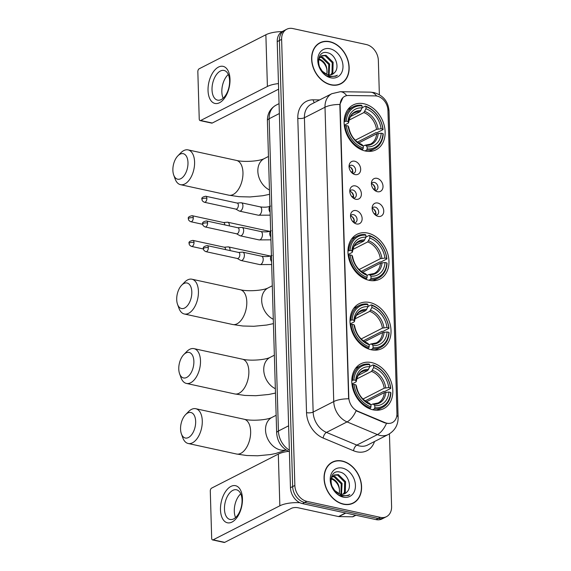 <?xml version="1.0" encoding="UTF-8"?>
<svg xmlns="http://www.w3.org/2000/svg" width="571" height="571" viewBox="0 0 571 571"><rect width="100%" height="100%" fill="white"/><g stroke="black" fill="none" stroke-linecap="round" stroke-linejoin="round"><path stroke-width="0.86" d="M367.753 233.089A25.16 19.128 63 0 0 357.025 234.296A25.16 19.128 63 0 0 348.931 258.906A25.16 19.128 63 0 0 369.159 280.325A25.16 19.128 63 0 0 379.886 279.112A25.16 19.128 63 0 0 387.98 254.502A25.16 19.128 63 0 0 367.753 233.089M369.815 302.516A25.16 19.128 63 0 0 359.088 303.722A25.16 19.128 63 0 0 350.994 328.332A25.16 19.128 63 0 0 371.221 349.752A25.16 19.128 63 0 0 381.949 348.546A25.16 19.128 63 0 0 390.043 323.935A25.16 19.128 63 0 0 369.815 302.516M371.6 362.585A25.16 19.128 63 0 0 360.865 363.798A25.16 19.128 63 0 0 352.778 388.408A25.16 19.128 63 0 0 372.999 409.821A25.16 19.128 63 0 0 383.733 408.615A25.16 19.128 63 0 0 391.827 384.005A25.16 19.128 63 0 0 371.6 362.585M363.92 103.765A25.16 19.128 63 0 0 353.185 104.971A25.16 19.128 63 0 0 345.091 129.581A25.16 19.128 63 0 0 365.319 151.001A25.16 19.128 63 0 0 376.053 149.795A25.16 19.128 63 0 0 384.147 125.185A25.16 19.128 63 0 0 363.92 103.765M355.062 174.583A7.123 5.417 -117 0 1 353.777 174.141A7.123 5.417 -117 0 1 349.174 165.112A7.123 5.417 -117 0 1 354.67 161.215A7.123 5.417 -117 0 1 360.672 169.159A7.123 5.417 -117 0 1 355.062 174.583M352.5 173.356A4.275 3.248 63 0 0 354.063 173.106A4.275 3.248 63 0 0 355.433 168.923A4.275 3.248 63 0 0 352 165.29A4.275 3.248 63 0 0 350.18 165.49A4.275 3.248 63 0 0 349.059 166.604M355.797 199.272A7.123 5.417 -117 0 1 354.512 198.829A7.123 5.417 -117 0 1 349.909 189.8A7.123 5.417 -117 0 1 355.398 185.903A7.123 5.417 -117 0 1 361.4 193.847A7.123 5.417 -117 0 1 355.797 199.272M353.235 198.044A4.275 3.248 63 0 0 354.791 197.794A4.275 3.248 63 0 0 356.168 193.612A4.275 3.248 63 0 0 352.735 189.979A4.275 3.248 63 0 0 350.908 190.179A4.275 3.248 63 0 0 349.795 191.292M356.525 223.96A7.123 5.417 -117 0 1 355.248 223.518A7.123 5.417 -117 0 1 350.637 214.489A7.123 5.417 -117 0 1 356.133 210.592A7.123 5.417 -117 0 1 362.135 218.536A7.123 5.417 -117 0 1 356.525 223.96M353.97 222.733A4.275 3.248 63 0 0 355.526 222.483A4.275 3.248 63 0 0 356.896 218.3A4.275 3.248 63 0 0 353.463 214.66A4.275 3.248 63 0 0 351.643 214.867A4.275 3.248 63 0 0 350.523 215.981M377.41 191.706A7.123 5.417 -117 0 1 376.125 191.264A7.123 5.417 -117 0 1 371.521 182.235A7.123 5.417 -117 0 1 377.01 178.338A7.123 5.417 -117 0 1 383.013 186.289A7.123 5.417 -117 0 1 377.41 191.706M374.847 190.478A4.275 3.248 63 0 0 376.403 190.229A4.275 3.248 63 0 0 377.781 186.053A4.275 3.248 63 0 0 374.348 182.413A4.275 3.248 63 0 0 372.52 182.62A4.275 3.248 63 0 0 371.407 183.734M378.138 216.395A7.123 5.417 -117 0 1 376.86 215.952A7.123 5.417 -117 0 1 372.249 206.923A7.123 5.417 -117 0 1 377.745 203.026A7.123 5.417 -117 0 1 383.748 210.97A7.123 5.417 -117 0 1 378.138 216.395M375.582 215.167A4.275 3.248 63 0 0 377.138 214.917A4.275 3.248 63 0 0 378.509 210.735A4.275 3.248 63 0 0 375.076 207.102A4.275 3.248 63 0 0 373.256 207.309A4.275 3.248 63 0 0 372.135 208.422M349.059 166.653A4.275 3.248 -117 0 1 349.252 166.689A4.275 3.248 -117 0 1 352.464 173.327M349.795 191.342A4.275 3.248 -117 0 1 349.987 191.378A4.275 3.248 -117 0 1 353.199 198.016M350.53 216.031A4.275 3.248 -117 0 1 350.722 216.066A4.275 3.248 -117 0 1 353.934 222.704M371.407 183.776A4.275 3.248 -117 0 1 371.6 183.812A4.275 3.248 -117 0 1 374.812 190.45M372.135 208.465A4.275 3.248 -117 0 1 372.328 208.501A4.275 3.248 -117 0 1 375.54 215.139M375.34 95.892A12.819 9.743 -117 0 1 377.145 96.106A12.819 9.743 -117 0 1 387.952 110.41L396.945 413.44A12.819 9.743 -117 0 1 392.32 422.583A12.819 9.743 -117 0 1 385.032 422.619L357.789 411.227A12.819 9.743 -117 0 1 348.802 397.502L340.13 105.471A12.819 9.743 -117 0 1 344.756 96.328A12.819 9.743 -117 0 1 348.417 95.5L375.34 95.892M329.738 41.669A23.018 17.508 63 0 0 319.917 42.782A23.018 17.508 63 0 0 312.515 65.301A23.018 17.508 63 0 0 331.023 84.901A23.018 17.508 63 0 0 340.844 83.794A23.018 17.508 63 0 0 348.246 61.268A23.018 17.508 63 0 0 329.738 41.669M320.067 42.975A23.018 17.508 63 0 0 318.846 43.389M342.186 461.011A23.018 17.508 63 0 0 332.365 462.117A23.018 17.508 63 0 0 324.956 484.636A23.018 17.508 63 0 0 343.471 504.236A23.018 17.508 63 0 0 353.285 503.13A23.018 17.508 63 0 0 360.694 480.611A23.018 17.508 63 0 0 342.186 461.011M332.508 462.31A23.018 17.508 63 0 0 331.294 462.731M379.365 94.679L378.352 60.44A14.239 10.828 63 0 0 366.346 44.545L292.83 28.55A14.239 10.828 63 0 0 286.756 29.235L282.36 31.476A14.239 10.828 63 0 0 277.22 41.633L290.461 487.713A14.239 10.828 63 0 0 302.466 503.608L375.989 519.603L378.18 518.482A14.239 10.828 63 0 0 384.254 517.797A14.239 10.828 63 0 1 378.18 518.482L304.664 502.487L378.18 518.482L380.379 517.362A14.239 10.828 63 0 0 386.453 516.676A14.239 10.828 63 0 0 391.592 506.513L389.436 433.853M290.461 487.713L292.659 486.592A14.239 10.828 63 0 0 304.664 502.487A14.239 10.828 63 0 1 292.659 486.592L279.419 40.512L292.659 486.592L294.857 485.471A14.239 10.828 63 0 0 306.863 501.367L380.379 517.362M284.558 30.356A14.239 10.828 63 0 0 279.419 40.512A14.239 10.828 63 0 1 284.558 30.356M388.173 423.518L384.633 422.825L356.104 410.756A16.616 8.03 112.7 0 1 347.054 421.905A18.986 14.439 -117 0 1 333.742 401.563A16.616 5.703 178.3 0 1 348.631 398.794L339.866 105.606L339.895 104.457L342.95 97.548M286.756 29.235A14.239 10.828 63 0 0 281.617 39.392L294.857 485.471M352.164 503.636A23.018 17.508 63 0 0 353.221 502.901M339.716 84.301A23.018 17.508 63 0 0 340.773 83.559M375.989 519.603A14.239 10.828 63 0 0 382.063 518.918L386.453 516.676M338.503 84.722A22.783 17.323 63 0 0 338.539 84.701L340.737 83.58A22.783 17.323 63 0 0 348.067 61.29A22.783 17.323 63 0 0 329.745 41.897A22.783 17.323 63 0 0 320.024 42.989A22.783 17.323 63 0 0 312.701 65.28A22.783 17.323 63 0 0 331.016 84.672A22.783 17.323 63 0 0 340.737 83.58M318.946 58.849L319.011 58.863C324.992 61.375 327.611 66.315 326.869 73.673A10.728 8.158 63 0 0 320.231 60.191L318.14 59.305M320.145 56.886L322.494 57.086L329.638 64.066L329.053 74.915M319.803 57.3L321.623 57.528L328.768 64.509L328.496 74.858M334.435 72.724C340.159 67.621 335.448 54.573 328.097 52.903C314.956 48.635 315.706 73.588 329.253 76.692L335.884 76.186L337.368 75.208C334.756 76.5 331.937 76.692 328.903 75.786L322.244 71.182A10.728 8.158 63 0 0 327.932 74.758A10.728 8.158 63 0 0 332.508 74.244A10.728 8.158 63 0 0 334.435 72.724L332.429 74.28M322.244 71.182L319.182 66.343M318.375 62.467L319.139 58.399L321.716 55.665L325.984 55.301L333.129 62.282L332.843 72.653L331.087 74.758M321.295 55.908L325.113 55.751L332.251 62.731L331.972 73.095L330.609 74.858M329.952 48.756A15.474 11.77 63 0 0 317.769 60.54A15.474 11.77 63 0 0 330.809 77.813A15.474 11.77 63 0 0 342.993 66.029A15.474 11.77 63 0 0 329.952 48.756M320.024 42.989L317.833 44.11A22.783 17.323 63 0 0 317.797 44.131M337.368 75.208L335.884 76.186M208.037 90.504A18.986 10.471 102.3 0 1 218.493 67.071A18.986 10.471 102.3 0 1 230.006 79.298A18.986 10.471 102.3 0 1 219.55 102.723A18.986 10.471 102.3 0 1 208.037 90.504M229.599 80.804A15.189 8.372 -77.7 0 0 224.039 70.447A15.189 8.372 -77.7 0 0 212.019 89.768A15.189 8.372 -77.7 0 0 217.58 100.132A15.189 8.372 -77.7 0 0 229.599 80.804M223.14 98.226A15.189 8.372 102.3 0 1 221.841 91.91A15.189 8.372 102.3 0 1 228.3 74.48M282.138 31.598A18.986 6.517 178.3 0 0 265.872 34.76L199.143 68.798A2.377 1.306 -77.7 0 0 197.837 71.732L199.236 118.968A2.377 1.306 -77.7 0 0 200.107 120.588A2.377 1.306 -77.7 0 0 200.678 120.495L212.284 123.022L278.634 89.169M278.47 83.594A18.986 6.517 178.3 0 0 267.406 86.457L200.678 120.495M212.284 123.022A2.377 1.306 102.3 0 1 211.713 123.115L200.107 120.588M350.944 504.057A22.783 17.323 63 0 0 350.987 504.043L353.178 502.923A22.783 17.323 63 0 0 360.508 480.632A22.783 17.323 63 0 0 342.193 461.232A22.783 17.323 63 0 0 332.472 462.332A22.783 17.323 63 0 0 325.142 484.615A22.783 17.323 63 0 0 343.464 504.015A22.783 17.323 63 0 0 353.178 502.923M331.387 478.184L331.451 478.198C337.44 480.718 340.059 485.657 339.31 493.016A10.728 8.158 63 0 0 332.672 479.526L330.58 478.648M332.586 476.221L334.941 476.421L342.086 483.401L341.501 494.258M332.251 476.635L334.071 476.871L341.208 483.844L340.937 494.2M346.882 492.059C352.6 486.963 347.889 473.916 340.544 472.246C327.404 467.977 328.154 492.93 341.701 496.035L348.324 495.528L349.816 494.543C347.204 495.842 344.384 496.035 341.351 495.128L334.692 490.518A10.728 8.158 63 0 0 340.38 494.093A10.728 8.158 63 0 0 344.955 493.58A10.728 8.158 63 0 0 346.882 492.059L344.87 493.622M334.692 490.518L331.63 485.678M330.816 481.81L331.587 477.734L334.163 475.001L338.432 474.644L345.569 481.624L345.291 491.988L343.535 494.101M333.735 475.243L337.561 475.086L344.698 482.067L344.42 492.438L343.05 494.193M342.393 468.099A15.474 11.77 63 0 0 330.209 479.883A15.474 11.77 63 0 0 343.257 497.148A15.474 11.77 63 0 0 355.44 485.371A15.474 11.77 63 0 0 342.393 468.099M332.472 462.332L330.274 463.452A22.783 17.323 63 0 0 330.238 463.466M349.816 494.543L348.21 495.578M172.877 170.294A13.054 7.195 -77.7 0 0 173.698 175.004A13.054 7.195 -77.7 0 0 182.37 177.61A13.054 7.195 -77.7 0 0 187.98 162.592A13.054 7.195 -77.7 0 0 177.859 155.854A13.054 7.195 -77.7 0 0 172.877 170.294M177.859 155.854L180.8 152.85A17.801 9.814 102.3 0 1 188.08 149.887A17.801 9.814 102.3 0 1 194.59 162.028A17.801 9.814 102.3 0 1 180.515 184.676A17.801 9.814 102.3 0 1 175.119 178.959L173.698 175.004M344.106 121.694L346.233 121.166A22.59 17.18 63 0 1 362.057 105.863L362.121 107.926A20.413 15.517 63 0 0 348.024 121.559L348.553 122.579L348.153 123.2L344.27 125.177M350.494 116.598L359.98 111.752L362.121 107.926M362.114 107.748L365.354 106.092L365.925 106.706A22.59 17.18 63 0 1 382.87 129.139L383.098 129.588L377.224 132.586L375.968 132.636L357.453 142.079M366.653 150.073A23.539 17.901 63 0 0 374.769 148.631A23.539 17.901 63 0 0 383.227 134.042L382.998 133.593A22.59 17.18 63 0 1 367.182 148.895L366.653 150.073L364.99 150.922M361.636 149.823L362.785 149.231L363.313 148.053A22.59 17.18 63 0 1 346.369 125.627L345.041 125.734A23.539 17.901 63 0 0 362.785 149.231M345.041 125.734L344.384 126.07M362.057 105.863L361.479 105.25A23.539 17.901 63 0 0 353.37 106.691A23.539 17.901 63 0 0 344.913 121.28M367.182 148.895L367.117 146.833A20.413 15.517 63 0 0 381.207 133.207L382.998 133.593M346.369 125.627L348.16 126.013A20.413 15.517 63 0 0 363.249 145.99L363.313 148.053M348.024 121.559L346.233 121.166M381.207 133.207L376.653 133.828L358.752 142.957M363.249 146.069L364.819 145.27L365.811 145.434L367.117 146.833M363.249 145.99L361.943 144.591A18.258 13.882 63 0 1 348.681 127.033L348.281 127.654L348.681 127.033L348.16 126.013M364.819 145.27L365.811 145.434A18.258 13.882 63 0 0 378.195 133.457M361.943 144.591L360.951 144.427M360.936 110.603A18.258 13.882 63 0 0 348.553 122.579L348.153 123.2M383.098 129.588A23.539 17.901 63 0 0 365.354 106.092M382.87 129.139L381.078 128.746A20.413 15.517 63 0 0 365.99 108.768L365.925 106.706M355.283 140.209L376.525 129.374L381.078 128.746M365.99 108.768L363.855 112.594L349.017 120.167M176.71 299.618A13.054 7.195 -77.7 0 0 177.531 304.322A13.054 7.195 -77.7 0 0 186.21 306.934A13.054 7.195 -77.7 0 0 191.813 291.909A13.054 7.195 -77.7 0 0 181.699 285.179A13.054 7.195 -77.7 0 0 176.71 299.618M181.699 285.179L184.633 282.174A17.801 9.814 102.3 0 1 191.92 279.212A17.801 9.814 102.3 0 1 198.43 291.353A17.801 9.814 102.3 0 1 184.347 314A17.801 9.814 102.3 0 1 178.959 308.276L177.531 304.322M347.939 251.012L350.073 250.491A22.59 17.18 63 0 1 365.897 235.188L365.954 237.25A20.413 15.517 63 0 0 351.864 250.883L352.386 251.904L351.986 252.518L348.11 254.502M354.334 245.915L363.82 241.076L365.954 237.25M365.954 237.065L369.187 235.416L369.765 236.03A22.59 17.18 63 0 1 386.71 258.463L386.938 258.913L381.057 261.911L379.801 261.953L361.293 271.396M370.493 279.397A23.539 17.901 63 0 0 378.609 277.956A23.539 17.901 63 0 0 387.067 263.367L386.838 262.917A22.59 17.18 63 0 1 371.014 278.22L370.493 279.397L368.823 280.247M365.476 279.14L366.625 278.555L367.146 277.378A22.59 17.18 63 0 1 350.209 254.944L348.881 255.059A23.539 17.901 63 0 0 366.625 278.555M348.881 255.059L348.217 255.394M365.897 235.188L365.319 234.574A23.539 17.901 63 0 0 357.21 236.016A23.539 17.901 63 0 0 348.745 250.605M371.014 278.22L370.957 276.157A20.413 15.517 63 0 0 385.047 262.524L386.838 262.917M350.209 254.944L352 255.337A20.413 15.517 63 0 0 367.089 275.315L367.146 277.378M351.864 250.883L350.073 250.491M385.047 262.524L380.493 263.152L362.592 272.281M367.089 275.393L368.659 274.594L369.651 274.758L370.957 276.157M367.089 275.315L365.783 273.916A18.258 13.882 63 0 1 352.521 256.358L352.121 256.979L352.521 256.358L352 255.337M368.659 274.594L369.651 274.758A18.258 13.882 63 0 0 382.035 262.781M365.783 273.916L364.79 273.752M364.769 239.92A18.258 13.882 63 0 0 352.386 251.904L351.986 252.518M386.938 258.913A23.539 17.901 63 0 0 369.187 235.416M386.71 258.463L384.918 258.071A20.413 15.517 63 0 0 369.83 238.093L369.765 236.03M359.123 269.526L380.357 258.692L384.918 258.071M369.83 238.093L367.688 241.918L352.857 249.484M178.773 369.044A13.054 7.195 -77.7 0 0 179.594 373.755A13.054 7.195 -77.7 0 0 188.273 376.36A13.054 7.195 -77.7 0 0 193.876 361.343A13.054 7.195 -77.7 0 0 183.762 354.612A13.054 7.195 -77.7 0 0 178.773 369.044M183.762 354.612L186.696 351.6A17.801 9.814 102.3 0 1 193.976 348.638A17.801 9.814 102.3 0 1 200.492 360.779A17.801 9.814 102.3 0 1 186.41 383.427A17.801 9.814 102.3 0 1 181.014 377.709L179.594 373.755M350.002 320.445L352.136 319.924A22.59 17.18 63 0 1 367.96 304.621L368.017 306.684A20.413 15.517 63 0 0 353.927 320.31L354.448 321.33L354.049 321.951L350.166 323.928M356.39 315.349L365.883 310.51L368.017 306.684M368.01 306.499L371.25 304.843L371.828 305.464A22.59 17.18 63 0 1 388.765 327.89L388.994 328.339L383.12 331.337L381.863 331.387L363.349 340.83M372.556 348.824A23.539 17.901 63 0 0 380.664 347.382A23.539 17.901 63 0 0 389.129 332.793L388.901 332.343A22.59 17.18 63 0 1 373.077 347.646L372.556 348.824L370.886 349.68M367.531 348.574L368.688 347.982L369.209 346.811A22.59 17.18 63 0 1 352.264 324.378L350.937 324.485A23.539 17.901 63 0 0 368.688 347.982M350.937 324.485L350.28 324.828M367.96 304.621L367.381 304A23.539 17.901 63 0 0 359.266 305.442A23.539 17.901 63 0 0 350.808 320.031M373.077 347.646L373.02 345.583A20.413 15.517 63 0 0 387.109 331.958L388.901 332.343M352.264 324.378L354.056 324.763A20.413 15.517 63 0 0 369.144 344.748L369.209 346.811M353.927 320.31L352.136 319.924M387.109 331.958L382.556 332.579L364.655 341.708M369.152 344.827L370.722 344.02L371.714 344.185L373.02 345.583M369.144 344.748L367.845 343.342A18.258 13.882 63 0 1 354.584 325.784L354.184 326.405L354.584 325.784L354.056 324.763M370.722 344.02L371.714 344.185A18.258 13.882 63 0 0 384.097 332.208M367.845 343.342L366.853 343.178M366.832 309.354A18.258 13.882 63 0 0 354.448 321.33L354.049 321.951M388.994 328.339A23.539 17.901 63 0 0 371.25 304.843M388.765 327.89L386.974 327.504A20.413 15.517 63 0 0 371.885 307.519L371.828 305.464M361.179 338.96L382.42 328.125L386.974 327.504M371.885 307.519L369.751 311.345L354.919 318.918M180.557 429.114A13.054 7.195 -77.7 0 0 181.378 433.824A13.054 7.195 -77.7 0 0 190.057 436.43A13.054 7.195 -77.7 0 0 195.66 421.412A13.054 7.195 -77.7 0 0 185.539 414.682A13.054 7.195 -77.7 0 0 180.557 429.114M185.539 414.682L188.48 411.677A17.801 9.814 102.3 0 1 195.76 408.715A17.801 9.814 102.3 0 1 202.277 420.856A17.801 9.814 102.3 0 1 188.194 443.496A17.801 9.814 102.3 0 1 182.799 437.779L181.378 433.824M351.786 380.514L353.92 379.993A22.59 17.18 63 0 1 369.737 364.691L369.801 366.753A20.413 15.517 63 0 0 355.712 380.379L356.233 381.399L355.833 382.02L351.95 384.005M358.174 375.418L367.667 370.579L369.801 366.753M369.794 366.568L373.034 364.912L373.612 365.533A22.59 17.18 63 0 1 390.55 387.959L390.778 388.408L384.904 391.406L383.648 391.456L365.133 400.899M374.34 408.893A23.539 17.901 63 0 0 382.449 407.458A23.539 17.901 63 0 0 390.914 392.869L390.685 392.42A22.59 17.18 63 0 1 374.862 407.723L374.34 408.893L372.67 409.75M369.316 408.643L370.472 408.058L370.993 406.88A22.59 17.18 63 0 1 354.049 384.447L352.721 384.561A23.539 17.901 63 0 0 370.472 408.058M352.721 384.561L352.064 384.897M369.737 364.691L369.166 364.077A23.539 17.901 63 0 0 361.05 365.511A23.539 17.901 63 0 0 352.592 380.1M374.862 407.723L374.797 405.66A20.413 15.517 63 0 0 388.894 392.027L390.685 392.42M354.049 384.447L355.84 384.84A20.413 15.517 63 0 0 370.929 404.818L370.993 406.88M355.712 380.379L353.92 379.993M388.894 392.027L384.333 392.648L366.432 401.784M370.936 404.896L372.506 404.097L373.491 404.254L374.797 405.66M370.929 404.818L369.623 403.412A18.258 13.882 63 0 1 356.361 385.86L355.961 386.474L356.361 385.86L355.84 384.84M372.506 404.097L373.491 404.254A18.258 13.882 63 0 0 385.875 392.277M369.623 403.412L368.638 403.254M368.616 369.423A18.258 13.882 63 0 0 356.233 381.399L355.833 382.02M390.778 388.408A23.539 17.901 63 0 0 373.034 364.912M390.55 387.959L388.758 387.573A20.413 15.517 63 0 0 373.67 367.596L373.612 365.533M362.963 399.029L384.204 388.194L388.758 387.573M373.67 367.596L371.535 371.421L356.704 378.987M229.321 225.902A4.275 2.355 -77.7 0 0 229.342 225.152A4.275 2.355 -77.7 0 0 227.772 222.233A4.275 2.355 -77.7 0 0 227.379 222.212L223.518 222.526M224.781 224.91A3.083 1.699 -77.7 0 0 224.781 224.66A3.083 1.699 -77.7 0 0 223.654 222.554L192.156 215.702C188.965 216.338 187.716 217.38 188.416 218.807A3.083 1.056 178.3 0 1 188.987 218.172A3.083 1.056 -1.7 0 1 193.284 217.808A3.083 1.699 -77.7 0 0 192.156 215.702M373.348 188.994L375.168 188.844A7.116 5.41 63 0 0 372.82 184.326M230.049 250.59A4.275 2.355 -77.7 0 0 230.07 249.841A4.275 2.355 -77.7 0 0 228.507 246.922A4.275 2.355 -77.7 0 0 228.115 246.9L224.246 247.214M225.516 249.598A3.083 1.699 -77.7 0 0 225.516 249.349A3.083 1.699 -77.7 0 0 224.389 247.243L192.891 240.391C189.693 241.026 188.451 242.061 189.151 243.496A3.083 1.056 178.3 0 1 189.722 242.861A3.083 1.056 -1.7 0 1 194.019 242.497A3.083 1.699 -77.7 0 0 192.891 240.391M374.084 213.682L375.904 213.533A7.116 5.41 63 0 0 373.548 209.015M235.787 209.093L239.178 210.985A4.275 2.355 -77.7 0 0 239.542 211.127A4.275 2.355 -77.7 0 0 240.569 210.963A4.275 2.355 -77.7 0 0 242.925 205.688A4.275 2.355 -77.7 0 0 241.362 202.776A4.275 2.355 -77.7 0 0 240.969 202.748L237.101 203.062M235.659 209.022A3.083 1.699 -77.7 0 0 235.923 209.122A3.083 1.699 -77.7 0 0 236.665 209.007A3.083 1.699 -77.7 0 0 238.364 205.196A3.083 1.699 -77.7 0 0 237.236 203.09L205.738 196.238C202.548 196.881 201.299 197.916 201.998 199.35A3.083 1.056 178.3 0 1 202.569 198.708A3.083 1.056 -1.7 0 1 206.866 198.344A3.083 1.699 -77.7 0 0 205.738 196.238M351.008 171.864L352.821 171.721A7.123 5.417 63 0 0 350.473 167.203M236.522 233.782L239.906 235.673A4.275 2.355 -77.7 0 0 240.277 235.816A4.275 2.355 -77.7 0 0 241.305 235.652A4.275 2.355 -77.7 0 0 243.653 230.377A4.275 2.355 -77.7 0 0 242.09 227.465A4.275 2.355 -77.7 0 0 241.697 227.436L237.829 227.75M236.394 233.71A3.083 1.699 -77.7 0 0 236.658 233.81A3.083 1.699 -77.7 0 0 237.4 233.696A3.083 1.699 -77.7 0 0 239.099 229.885A3.083 1.699 -77.7 0 0 237.971 227.779L206.474 220.927C203.283 221.569 202.034 222.604 202.734 224.039A3.083 1.056 178.3 0 1 203.305 223.397A3.083 1.056 -1.7 0 1 207.601 223.033A3.083 1.699 -77.7 0 0 206.474 220.927M351.736 196.552L353.556 196.41A7.123 5.417 63 0 0 351.208 191.892M237.25 258.47L240.641 260.362A4.275 2.355 -77.7 0 0 241.005 260.497A4.275 2.355 -77.7 0 0 242.033 260.34A4.275 2.355 -77.7 0 0 244.388 255.066A4.275 2.355 -77.7 0 0 242.825 252.154A4.275 2.355 -77.7 0 0 242.432 252.125L238.564 252.439M237.122 258.399A3.083 1.699 -77.7 0 0 237.393 258.499A3.083 1.699 -77.7 0 0 238.136 258.377A3.083 1.699 -77.7 0 0 239.834 254.573A3.083 1.699 -77.7 0 0 238.699 252.468L207.209 245.616C204.011 246.258 202.769 247.293 203.469 248.72A3.083 1.056 178.3 0 1 204.033 248.085A3.083 1.056 -1.7 0 1 208.336 247.721A3.083 1.699 -77.7 0 0 207.209 245.616M352.471 221.241L354.291 221.098A7.123 5.417 63 0 0 351.943 216.58M220.485 509.839A18.986 10.471 102.3 0 1 230.941 486.413A18.986 10.471 102.3 0 1 242.454 498.633A18.986 10.471 102.3 0 1 231.997 522.065A18.986 10.471 102.3 0 1 220.485 509.839M242.04 500.146A15.189 8.372 -77.7 0 0 236.487 489.782A15.189 8.372 -77.7 0 0 224.467 509.111A15.189 8.372 -77.7 0 0 230.027 519.467A15.189 8.372 -77.7 0 0 242.04 500.146M235.58 517.569A15.189 8.372 102.3 0 1 234.288 511.245A15.189 8.372 102.3 0 1 240.748 493.822M289.383 451.24A18.986 6.517 178.3 0 0 278.313 454.102L211.591 488.141A2.377 1.306 -77.7 0 0 210.285 491.067L211.684 538.303A2.377 1.306 -77.7 0 0 212.555 539.923A2.377 1.306 -77.7 0 0 213.126 539.831L224.731 542.357L291.46 508.318A4.746 1.627 -1.7 0 1 298.076 507.762L338.532 516.562L345.555 512.979M299.882 502.716A18.986 6.517 178.3 0 0 279.847 505.792L213.126 539.831M224.731 542.357A2.377 1.306 102.3 0 1 224.16 542.45L212.555 539.923M355.933 515.235L353.171 516.648A2.377 1.806 -117 0 1 352.5 516.798L338.867 516.598A2.377 1.806 -117 0 1 338.532 516.562M357.789 411.227L357.389 411.427M385.032 422.619L384.633 422.825M374.519 441.526A23.732 18.044 -117 0 1 356.904 451.818A23.732 18.044 -117 0 1 353.535 450.747L323.172 438.05A23.732 18.044 -117 0 1 306.534 412.633L297.798 118.297A23.732 18.044 -117 0 1 313.136 99.832L319.624 99.925M359.516 445.958A18.986 14.439 63 0 0 367.617 445.045L388.216 434.538A18.986 14.439 -117 0 1 380.115 435.452A18.986 14.439 -117 0 1 377.417 434.595L347.054 421.905L326.462 432.411L356.825 445.102A18.986 14.439 63 0 0 359.516 445.958M396.852 415.452A16.616 5.703 -1.7 0 1 398.123 417.558L389.022 110.96C388.251 101.488 383.227 95.357 373.948 92.573L370.329 92.152A16.616 10.014 90.8 0 1 376.61 96.007M370.329 92.152L340.33 91.717L331.858 93.687A18.986 14.439 -117 0 0 325.006 107.227L304.414 117.733L313.151 412.069L333.742 401.563L325.006 107.227A16.616 5.703 -1.7 0 1 339.895 104.457M340.33 91.717A16.616 10.014 90.8 0 1 346.676 95.657M386.503 423.361A16.616 8.03 112.7 0 1 377.417 434.595L356.825 445.102A4.746 2.291 -67.3 0 0 353.535 450.747M389.022 110.96A16.616 5.703 178.3 0 0 387.83 108.925M281.617 39.392L277.22 41.633M306.863 501.367L302.466 503.608M306.534 412.633A4.746 1.627 -1.7 0 0 313.151 412.069A18.986 14.439 63 0 0 326.462 432.411A4.746 2.291 -67.3 0 0 323.172 438.05M331.858 93.687L311.266 104.193A18.986 14.439 63 0 0 304.414 117.733A4.746 1.627 -1.7 0 1 297.798 118.297M313.136 99.832A4.746 2.862 -89.2 0 0 314.443 102.566M289.147 451.618C281.496 447.871 277.335 441.654 276.664 432.975L267.399 120.702C267.342 113.708 270.211 108.533 276 105.192A18.986 14.439 63 0 0 269.148 118.739L279.355 113.529M267.399 120.702A9.493 3.255 -1.7 0 1 269.148 118.739L278.42 431.012L288.626 425.802M276.664 432.975A9.493 3.255 -1.7 0 1 278.42 431.012A18.986 14.439 63 0 0 289.347 450.134M267.406 86.457L265.872 34.76M269.583 194.304L262.817 195.732L249.97 196.959L239.035 196.681L228.878 195.196A17.801 9.814 -77.7 0 0 242.96 172.549A17.801 9.814 -77.7 0 0 236.444 160.415C244.024 162.371 259.641 161.193 264.266 158.595A17.801 13.533 -117 0 0 257.842 171.293A17.801 13.533 -117 0 0 269.455 189.965M359.98 111.752A17.565 13.354 63 0 0 354.42 112.872C351.508 113.95 349.559 117.241 348.581 122.744M365.276 145.162L370.386 144.156A17.565 13.354 63 0 0 376.653 133.828M378.066 129.003A18.258 13.882 63 0 0 364.805 111.445M376.525 129.374A17.565 13.354 63 0 0 363.855 112.594M273.423 323.629L266.657 325.049L253.802 326.284L242.868 326.005L232.718 324.521A17.801 9.814 -77.7 0 0 246.8 301.873A17.801 9.814 -77.7 0 0 240.284 289.733C247.864 291.695 263.481 290.518 268.106 287.92A17.801 13.533 -117 0 0 261.682 300.617A17.801 13.533 -117 0 0 273.295 319.289M363.82 241.076A17.565 13.354 63 0 0 358.26 242.19C355.348 243.275 353.399 246.565 352.421 252.068M369.116 274.487L374.219 273.48A17.565 13.354 63 0 0 380.493 263.152M381.899 258.32A18.258 13.882 63 0 0 368.645 240.762M380.357 258.692A17.565 13.354 63 0 0 367.688 241.918M275.479 393.055L268.72 394.482L255.865 395.71L244.93 395.432L234.781 393.947A17.801 9.814 -77.7 0 0 248.856 371.307A17.801 9.814 -77.7 0 0 242.347 359.166C249.92 361.122 265.536 359.944 270.162 357.346A17.801 13.533 -117 0 0 263.745 370.044A17.801 13.533 -117 0 0 275.35 388.715M365.883 310.51A17.565 13.354 63 0 0 360.322 311.623C357.41 312.701 355.462 315.991 354.484 321.494M371.179 343.92L376.282 342.907A17.565 13.354 63 0 0 382.556 332.579M383.962 327.754A18.258 13.882 63 0 0 370.7 310.196M382.42 328.125A17.565 13.354 63 0 0 369.751 311.345M286.192 450.055L275.629 453.531L270.497 454.552L257.649 455.786L246.715 455.508L236.558 454.024A17.801 9.814 -77.7 0 0 250.64 431.376A17.801 9.814 -77.7 0 0 244.131 419.235C251.704 421.191 267.321 420.013 271.946 417.415A17.801 13.533 -117 0 0 265.529 430.12A17.801 13.533 -117 0 0 280.532 449.984A17.801 13.533 -117 0 0 286.007 449.934M367.667 370.579A17.565 13.354 63 0 0 362.1 371.692C359.188 372.77 357.246 376.068 356.268 381.564M372.963 403.99L378.066 402.976A17.565 13.354 63 0 0 384.333 392.648M385.746 387.823A18.258 13.882 63 0 0 372.485 370.265M384.204 388.194A17.565 13.354 63 0 0 371.535 371.421M202.755 224.324L190.842 221.734A3.083 1.699 -77.7 0 0 193.284 217.808M269.226 231.469A4.275 2.355 -77.7 0 0 268.556 231.112L269.833 231.326M203.49 249.013L191.578 246.422A3.083 1.699 -77.7 0 0 194.019 242.497M269.962 256.158A4.275 2.355 -77.7 0 0 269.291 255.794L270.568 256.015M239.542 211.127L258.349 215.217A4.275 2.355 -77.7 0 0 261.725 209.778A4.275 2.355 -77.7 0 0 261.718 209.528A4.275 2.355 -77.7 0 0 260.162 206.866C264.43 207.466 267.892 207.216 270.547 206.117M270.119 212.234A4.275 3.248 -117 0 1 269.005 208.915A4.275 3.248 -117 0 1 269.947 206.545M235.923 209.122L204.425 202.27A3.083 1.699 -77.7 0 0 206.866 198.344M240.277 235.816L259.077 239.906A4.275 2.355 -77.7 0 0 262.46 234.467A4.275 2.355 -77.7 0 0 262.446 234.217A4.275 2.355 -77.7 0 0 260.897 231.555C265.165 232.154 268.627 231.905 271.275 230.805M270.847 236.922A4.275 3.248 -117 0 1 269.733 233.603A4.275 3.248 -117 0 1 270.683 231.234M236.658 233.81L205.16 226.958A3.083 1.699 -77.7 0 0 207.601 223.033M241.005 260.497L259.812 264.594A4.275 2.355 -77.7 0 0 263.195 259.155A4.275 2.355 -77.7 0 0 263.181 258.906A4.275 2.355 -77.7 0 0 261.632 256.243C265.893 256.843 269.355 256.593 272.01 255.494M271.582 261.611A4.275 3.248 -117 0 1 270.468 258.292A4.275 3.248 -117 0 1 271.411 255.922M237.393 258.499L205.895 251.647A3.083 1.699 -77.7 0 0 208.336 247.721M279.847 505.792L278.313 454.102M345.84 513.043L338.867 516.598M352.5 516.798L355.669 515.178M388.216 434.538C394.839 430.712 398.144 425.052 398.123 417.558M276 105.192L279.062 103.629M228.878 195.196L180.515 184.676M369.316 151.415L374.769 148.631M347.917 109.475L353.37 106.691M361.614 144.37C354.727 141.372 350.43 135.634 348.717 127.133M236.444 160.415L188.08 149.887M268.463 156.454L264.266 158.595M232.718 324.521L184.347 314M373.148 280.739L378.609 277.956M351.75 238.799L357.21 236.016M365.454 273.687C358.567 270.697 354.263 264.951 352.55 256.458M240.284 289.733L191.92 279.212M272.296 285.778L268.106 287.92M234.781 393.947L186.41 383.427M375.211 350.166L380.664 347.382M353.813 308.226L359.266 305.442M367.517 343.121C360.629 340.13 356.325 334.385 354.612 325.884M242.347 359.166L193.976 348.638M274.358 355.205L270.162 357.346M236.558 454.024L188.194 443.496M376.996 410.242L382.449 407.458M355.597 368.295L361.05 365.511M369.301 403.19C362.414 400.2 358.11 394.454 356.397 385.96M244.131 419.235L195.76 408.715M276.143 415.281L271.946 417.415M270.383 239.956L270.94 239.984M268.556 231.112L227.772 222.233M190.842 221.734C189.108 220.934 188.302 219.963 188.416 218.807M271.118 264.644L271.675 264.673M269.291 255.794L228.507 246.922M191.578 246.422C189.843 245.623 189.037 244.652 189.151 243.496M258.349 215.217L270.204 215.153M260.162 206.866L241.362 202.776M204.425 202.27C202.698 201.477 201.884 200.5 201.998 199.35M259.077 239.906L270.932 239.841M260.897 231.555L242.09 227.465M205.16 226.958C203.426 226.166 202.619 225.188 202.734 224.039M259.812 264.594L271.668 264.53M261.632 256.243L242.825 252.154M205.895 251.647C204.161 250.855 203.347 249.877 203.469 248.72"/></g></svg>
